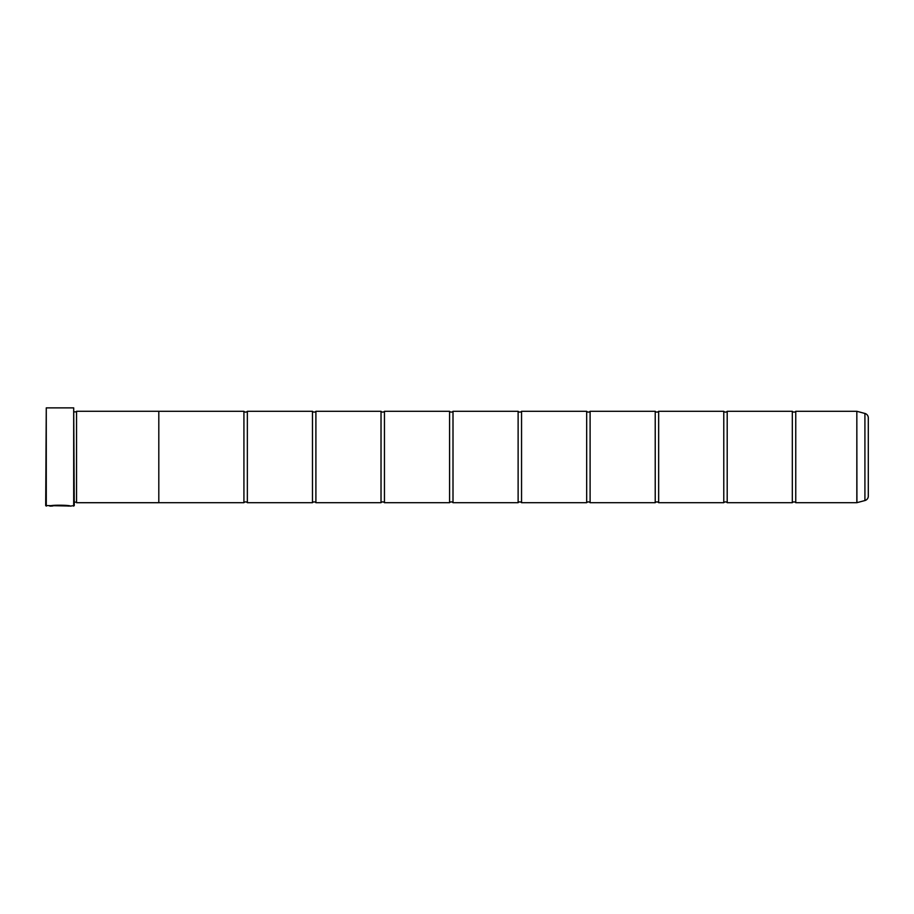 <?xml version="1.0" encoding="UTF-8"?>
<svg xmlns="http://www.w3.org/2000/svg" width="914" height="914" viewBox="0 0 914 914"><rect width="100%" height="100%" fill="white"/><g stroke="black" fill="none" stroke-linecap="round" stroke-linejoin="round"><path stroke-width="1.37" d="M864.918 500.541L864.918 413.459A4.57 4.57 0 0 1 868.3 417.869L868.3 496.131A4.57 4.57 0 0 1 864.918 500.541L856.829 502.7L856.829 411.3L795.751 411.3L795.751 502.7A2.239 2.239 0 0 0 792.324 502.7L727.201 502.7A2.239 2.239 0 0 0 723.774 502.7L658.651 502.7A2.239 2.239 0 0 0 655.224 502.7L590.101 502.7A2.239 2.239 0 0 0 586.674 502.7L521.551 502.7A2.239 2.239 0 0 0 518.124 502.7L453.001 502.7A2.239 2.239 0 0 0 449.574 502.7L384.451 502.7A2.239 2.239 0 0 0 381.024 502.7L315.901 502.7A2.239 2.239 0 0 0 312.474 502.7L247.351 502.7A2.239 2.239 0 0 0 243.924 502.7L158.808 502.7L158.808 411.277L76.547 411.277L76.547 502.711L76.547 411.277M795.751 411.3A2.239 2.239 0 0 1 792.324 411.3L792.324 502.7M792.324 411.3L727.201 411.3L727.201 502.7M727.201 411.3A2.239 2.239 0 0 1 723.774 411.3L723.774 502.7M723.774 411.3L658.651 411.3L658.651 502.7M658.651 411.3A2.239 2.239 0 0 1 655.224 411.3L655.224 502.7M655.224 411.3L590.101 411.3L590.101 502.7M590.101 411.3A2.239 2.239 0 0 1 586.674 411.3L586.674 502.7M586.674 411.3L521.551 411.3L521.551 502.7M521.551 411.3A2.239 2.239 0 0 1 518.124 411.3L518.124 502.7M518.124 411.3L453.001 411.3L453.001 502.7M453.001 411.3A2.239 2.239 0 0 1 449.574 411.3L449.574 502.7M449.574 411.3L384.451 411.3L384.451 502.7M384.451 411.3A2.239 2.239 0 0 1 381.024 411.3L381.024 502.7M381.024 411.3L315.901 411.3L315.901 502.7M315.901 411.3A2.239 2.239 0 0 1 312.474 411.3L312.474 502.7M312.474 411.3L247.351 411.3L247.351 502.7M247.351 411.3A2.239 2.239 0 0 1 243.924 411.3L243.924 502.7M856.829 411.3L856.921 502.689M69.727 506.013L45.7 505.556L46.271 407.873L46.271 506.128M73.691 506.128L73.691 407.873L74.263 505.556L70.264 506.128C70.915 505.088 50.419 504.734 49.813 506.116L52.406 506.025C55.194 504.974 68.71 505.716 68.207 506.128M73.691 407.873L46.271 407.873M74.263 502.14L75.976 502.14M74.263 411.848L75.976 411.848M856.829 502.7L795.751 502.7M864.918 413.459L856.921 411.311M158.808 502.711L76.547 502.711M243.924 411.3L158.808 411.3M69.67 506.013L70.264 506.128M68.207 506.013C68.71 505.602 55.206 504.859 52.406 505.91L50.361 506.002"/></g></svg>
